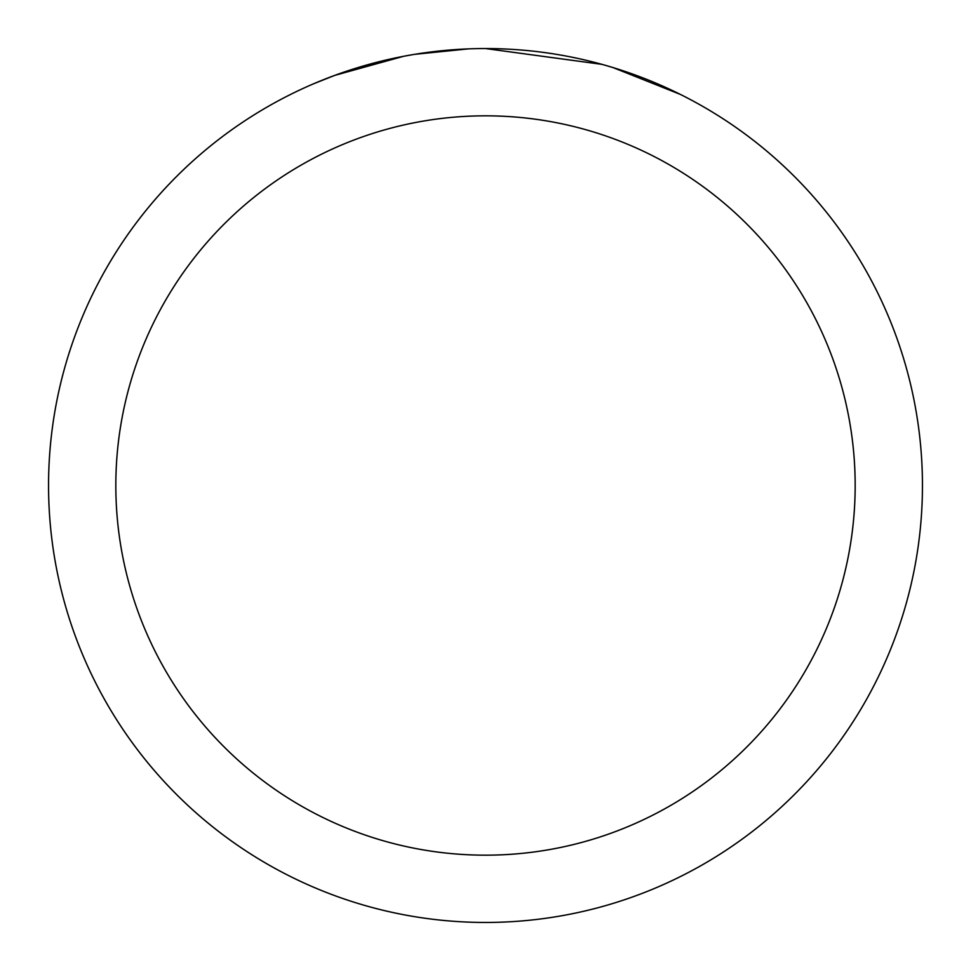 <?xml version="1.0" encoding="UTF-8"?>
<svg xmlns="http://www.w3.org/2000/svg" width="971" height="971" viewBox="0 0 971 971"><rect width="100%" height="100%" fill="white"/><g stroke="black" fill="none" stroke-linecap="round" stroke-linejoin="round"><path stroke-width="1.46" d="M498.269 48.744L507.687 49.108M566.154 56.063L568.97 56.597M485.5 48.55A436.95 436.95 0 0 1 922.45 485.5A436.95 436.95 0 0 1 485.5 922.45A436.95 436.95 0 0 1 48.55 485.5A436.95 436.95 0 0 1 485.5 48.55L601.935 64.353M605.018 65.215L613.004 67.569L680.222 94.357M485.5 115.828A369.672 369.672 0 0 1 855.172 485.5A369.672 369.672 0 0 1 485.5 855.172A369.672 369.672 0 0 1 115.828 485.5A369.672 369.672 0 0 1 485.5 115.828M411.595 54.849L403.596 56.294L334.74 75.386L313.536 83.809M437.399 51.208L440.907 50.832M348.237 70.665L381.664 61.064M386.567 59.899L403.596 56.294M420.2 53.466L432.896 51.73M434.899 51.487L438.54 51.087M444.876 50.443L456.54 49.509M468.253 48.89L414.666 54.327"/></g></svg>
